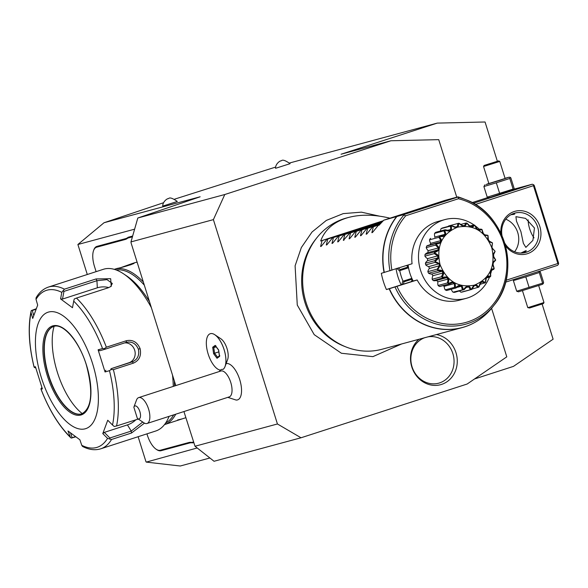 <?xml version="1.0" encoding="UTF-8"?>
<svg xmlns="http://www.w3.org/2000/svg" width="588" height="588" viewBox="0 0 588 588"><rect width="100%" height="100%" fill="white"/><g stroke="black" fill="none" stroke-linecap="round" stroke-linejoin="round"><path stroke-width="0.88" d="M456.758 197.193L438.729 139.65L390.917 140.76L224.785 194.518L213.393 219.633L277.433 423.977L301.019 437.773L467.151 384.023L506.79 356.842L491.59 308.332M436.436 334.565A25.762 23.211 -105.1 0 1 455.972 352.675A25.762 23.211 -105.1 0 1 441.588 384.398A25.762 23.211 -105.1 0 1 411.806 366.971A25.762 23.211 -105.1 0 1 418.972 339.276M289.539 163.008L437.251 123.105L341.069 154.225L390.917 140.76M163.537 202.735L104.025 222.742L200.148 196.782L137.812 218.008L224.785 194.518M275.61 167.088L174.643 199.148M163.457 205.874L162.714 206.035C162.817 200.92 168.264 198.222 167.727 198.803L168.697 198.465C169.844 197.259 172.718 198.252 177.319 201.464L163.457 205.874M276.235 168.087L275.493 168.249C275.588 163.133 281.035 160.436 280.498 161.016L281.476 160.686C282.622 159.473 285.489 160.473 290.09 163.677L276.235 168.087M497.345 161.215L485.056 121.995L437.251 123.105M474.509 378.981L513.486 366.368L553.117 339.188L542.121 304.084M301.019 437.773L214.047 461.271L195.003 446.241L277.433 423.977M197.201 447.975L146.265 462.102L180.259 466.005L209.901 457.993M475.31 204.477L533.463 185.661L557.858 263.505L506.04 280.27M500.895 233.355A22.094 19.911 -105.1 0 1 516.676 210.916A22.094 19.911 -105.1 0 1 539.828 226.468A22.094 19.911 -105.1 0 1 530.736 252.267A22.094 19.911 -105.1 0 1 505.423 245.681M533.463 185.661L533.581 184.713L534.205 185.382L558.6 263.226L558.482 264.174L557.858 263.505M514.088 189.138L532.243 184.228L533.581 184.713M532.243 184.228L473.311 203.301M487.665 197.59L472.09 202.625M513.912 189.556L490.216 197.487L487.871 197.678L487.224 197.156L513.111 189.086L513.912 189.556L514.147 188.447L510.825 177.826L510.171 177.311L509.789 178.465L496.323 182.824L499.653 193.437M558.482 264.174L557.652 265.32L505.562 282.174M528.12 219.809A16.148 7.005 -107.9 0 0 529.663 228.828A16.148 7.005 -107.9 0 0 534.051 237.89M534.455 227.997L532.904 240.374L525.856 247.386L523.364 243.329L520.924 231.65L516.499 221.213L515.919 216.663L525.613 218.391L534.455 227.997M502.042 235.906A20.396 18.375 -105.1 0 1 514.853 213.099A20.396 18.375 -105.1 0 1 537.66 227.13A20.396 18.375 -105.1 0 1 525.488 252.48A20.396 18.375 -105.1 0 1 504.607 242.866M514.596 251.774A20.396 18.375 74.9 0 0 517.719 232.517A20.396 18.375 74.9 0 0 505.798 219.199M513.03 213.709L514.787 213.922L514.169 214.311L510.869 214.752M520.909 253.053L525.591 250.775L526.363 250.856L523.739 252.855M524.864 252.326L522.629 252.994M513.375 280.601L516.698 291.214L518.484 291.824L542.584 284.276L543.628 282.505L540.298 271.891L539.652 271.369L539.262 272.531L525.804 276.882L513.375 280.601L513.53 279.594M539.262 272.531L542.592 283.144L516.698 291.214M543.385 283.614L542.592 283.144M525.804 276.882L529.126 287.495M538.645 285.496L543.981 302.526L528.583 307.428L527.759 307.612L522.423 290.582M527.759 307.612L529.567 308.002L543.422 303.592L543.981 302.526M496.323 182.824L483.895 186.543L487.224 197.156M505.048 178.289L509.039 177.216L500.02 180.303L486.151 184.514L488.826 183.375M488.878 183.544L505.099 178.465L499.763 161.435L483.542 166.522L488.878 183.544M483.895 186.543L484.938 184.772M509.789 178.465L513.111 189.086M484.1 165.448L498.697 160.877L484.1 165.448L483.542 166.514M494.611 162.06L494.339 163.074M497.11 161.384L485.747 164.934M488.871 163.846L489.554 164.566M87.296 274.5L77.888 244.498L134.615 229.173M145.993 461.808L138.129 436.715M146.941 433.863L147.331 435.098A18.015 7.813 -107.9 0 0 156.165 449.239A18.015 7.813 -107.9 0 0 160.267 450.246L161.053 450.709L189.556 443.007A35.015 15.185 -107.9 0 1 192.636 442.882L193.658 442.602M161.053 450.709A18.698 8.107 72.1 0 1 156.798 449.666A18.698 8.107 72.1 0 1 156.474 449.438M93.72 250.179A18.698 8.107 72.1 0 1 93.845 249.812A18.698 8.107 72.1 0 1 97.013 246.365L125.516 238.669A35.015 15.185 -107.9 0 0 128.191 237.243L127.839 238.074A35.699 15.479 72.1 0 1 125.141 239.507L96.638 247.203A18.015 7.813 -107.9 0 0 93.588 250.525A18.015 7.813 -107.9 0 0 94.477 266.438L96.109 271.649M132.616 236.148A35.015 15.185 -107.9 0 1 132.381 236.111L128.191 237.243M104.025 222.742L77.888 244.498M137.812 218.008L130.97 241.903L131.109 242.998L175.797 385.596M213.393 219.633L130.97 241.903M183.926 411.549L195.003 446.241M225.064 366.478L227.629 359.577A12.451 5.395 -107.9 0 0 226.939 348.331A12.451 5.395 -107.9 0 0 220.912 338.813L214.789 334.719A19.037 8.254 72.1 0 1 224.006 349.279A19.037 8.254 72.1 0 1 225.064 366.478A19.037 8.254 72.1 0 1 223.08 369.382L223.021 369.411A19.037 8.254 -107.9 0 0 223.55 348.03A19.037 8.254 -107.9 0 0 210.261 333.719A19.037 8.254 -107.9 0 0 207.77 352.712A19.037 8.254 -107.9 0 0 220.463 370.109A14.84 6.439 -107.9 0 1 221.647 369.455A14.84 6.439 -107.9 0 1 223.021 369.411M227.799 397.356L236.053 400.031A19.022 8.247 -107.9 0 0 237.449 399.928A19.022 8.247 -107.9 0 0 239.75 379.686A19.022 8.247 -107.9 0 0 226.13 363.619M214.789 334.719A19.037 8.254 72.1 0 0 213.62 334.058A19.037 8.254 -107.9 0 0 210.291 333.712A19.037 8.254 -107.9 0 0 210.276 333.712L210.261 333.719M220.743 371.057A13.598 5.895 -107.9 0 1 220.86 371.013A13.598 5.895 -107.9 0 1 220.978 370.977A13.598 5.895 72.1 0 1 230.702 382.274A13.598 5.895 72.1 0 1 229.232 396.893A13.598 5.895 72.1 0 1 229.107 396.929M213.606 353.682L217.038 358.276L219.559 356.424L218.64 349.978L215.208 345.384L212.687 347.236L213.606 353.682L214.583 353.234L217.56 357.217M217.038 358.276L217.398 357.342L219.603 355.711M212.687 347.236L213.782 347.611L214.583 353.234L218.817 351.867M215.208 345.384L215.972 345.994L215.208 345.384M219.559 356.424L219.772 355.63L219.559 356.424M216.156 346.846L213.782 347.611L215.678 346.214M133.851 407.197L136.497 400.075A13.598 5.895 72.1 0 1 138.68 397.606A13.598 5.895 72.1 0 1 138.797 397.569A13.598 5.895 72.1 0 1 148.521 408.866A13.598 5.895 72.1 0 1 147.051 423.485A13.598 5.895 72.1 0 1 146.927 423.514A13.598 5.895 72.1 0 1 143.832 422.757L137.518 418.538A6.799 2.947 -107.9 0 0 139.841 411.519A6.799 2.947 -107.9 0 0 133.851 407.197L137.371 418.435A6.799 2.947 -107.9 0 0 137.518 418.538M132.381 236.111L131.969 236.957L127.839 238.074M132.366 237.008A35.699 15.479 72.1 0 1 131.969 236.957M192.636 442.882L191.879 442.411L193.467 441.985M160.267 450.246L188.77 442.543A35.699 15.479 72.1 0 1 191.879 442.411M164.508 424.602A81.592 35.376 -107.9 0 0 164.596 424.573L184.713 418.068A81.592 35.376 -107.9 0 0 185.837 417.649M164.596 424.573A81.592 35.376 -107.9 0 0 175.724 414.202M182.383 418.818L177.576 420.008M143.31 281.939A81.592 35.376 -107.9 0 0 114.366 269.319A81.592 35.376 -107.9 0 0 114.27 269.348M137.122 262.204A81.592 35.376 -107.9 0 0 134.476 262.807L132.146 263.564L133.939 263.24M132.704 263.975L133.013 263.299C138.643 262.351 121.988 267.738 117.269 268.393L114.366 269.319M121.496 267.378L132.146 263.564M144.31 285.121A80.571 34.935 -107.9 0 0 116.24 269.995M165.72 422.926A80.571 34.935 -107.9 0 0 173.725 414.849M174.46 381.34A69.693 30.216 72.1 0 1 174.416 382.913M146.728 297.337A69.693 30.216 72.1 0 1 149.154 300.586M174.482 386.022A81.592 35.376 -107.9 0 0 174.327 380.928M149.47 301.6A81.592 35.376 -107.9 0 0 126.663 275.919A81.592 35.376 -107.9 0 0 125.104 274.927M144.479 423.139L131.521 433.011L111.529 439.479A84.988 36.853 72.1 0 1 100.776 448.798L155.732 431.011A84.988 36.853 -107.9 0 0 169.079 416.355M173.276 386.412A84.988 36.853 -107.9 0 0 172.527 375.173M75.661 436.855L71.266 438.089L70.575 437.553L67.98 430.975L79.88 439.78L81.776 445.329A82.474 35.758 -107.9 0 0 107.56 438.361L111.529 439.479M151.366 307.634A84.988 36.853 -107.9 0 0 123.502 273.802A84.988 36.853 -107.9 0 0 103.407 269.289L48.444 287.069A84.988 36.853 72.1 0 1 64.43 289.171L96.072 278.933L110.669 278.712L111.235 286.312L108.111 287.833L76.462 298.072A84.988 36.853 72.1 0 1 106.362 347.199L126.354 340.731C132.638 339.401 137.224 342.032 140.113 348.64C141.517 355.711 139.275 360.547 133.373 363.149L113.388 369.617A84.988 36.853 72.1 0 1 116.542 425.969L138.29 419.053M41.851 387.426L41.05 389.16A82.474 35.758 -107.9 0 0 69.884 436.531M41.05 388.447L41.05 389.16L42.373 388.896L35.427 366.736L34.111 367.015L34.494 367.515L34.111 367.015A82.474 35.758 -107.9 0 1 31.068 312.676L31.068 311.324C27.849 326.979 28.849 345.568 34.067 367.081M33.714 315.455L32.289 310.486L31.304 310.574L36.177 308.774M106.362 347.199L104.466 348.618L102.532 348.53A82.474 35.758 -107.9 0 0 73.706 301.159L74.25 298.976L76.462 298.072M116.542 425.969L114.212 426.491L112.514 425.014A82.474 35.758 -107.9 0 0 109.471 370.683L105.046 371.961L98.1 349.809L99.725 350.764L104.921 349.265L104.466 348.618M104.921 349.265L126.641 342.245M126.354 340.731L126.251 342.363C131.83 341.187 135.879 343.458 138.378 349.176C139.591 355.292 137.577 359.511 132.351 361.826L111.022 368.727L111.022 369.551L113.388 369.617M109.471 370.683L111.022 369.551M142.744 422.03L131.22 431.085L109.89 437.986L109.53 439.111M100.776 448.798C94.962 450.555 88.869 449.754 82.496 446.402L81.776 445.329M75.308 436.597L71.266 438.089M72.133 437.626L70.567 433.047M41.263 377.356A61.196 26.534 -107.9 0 0 85.201 428.806A61.196 26.534 -107.9 0 0 92.544 363.502A61.196 26.534 -107.9 0 0 48.606 312.044A61.196 26.534 -107.9 0 0 41.263 377.356M107.56 438.361L102.79 433.591L107.744 420.236L112.514 425.014M34.494 367.515L35.765 367.963M31.304 310.574L31.068 311.324M32.289 310.486L35.971 309.295M64.43 289.171L61.806 292.361A82.474 35.758 -107.9 0 0 36.022 299.329L36.066 297.815C39.183 292.405 43.306 288.826 48.444 287.069M73.706 301.159L72.486 307.722L60.586 298.917L62.519 299.064L63.945 291.383L63.012 290.656M63.945 291.383L96.932 280.704L107.031 279.645L112.308 283.46L110.647 286.701M98.1 349.809L102.532 348.53M36.022 299.329L37.676 305.106L32.722 318.461L31.068 312.676M60.586 298.917L61.806 292.361M124.531 342.922A10.202 9.188 -105.1 0 1 134.917 351.08A10.202 9.188 -105.1 0 1 128.978 362.737L111.022 368.727M105.046 371.961L105.825 370.227M53.64 326.487A45.893 19.896 -107.9 0 0 49.076 329.861A45.893 19.896 -107.9 0 0 48.679 375.298A45.893 19.896 -107.9 0 0 76.219 413.754A45.893 19.896 -107.9 0 0 81.894 413.812M82.342 413.643A54.052 23.439 72.1 0 1 57.374 372.3A54.052 23.439 72.1 0 1 54.103 326.355M62.519 299.064L97.329 287.804A10.202 4.763 176.8 0 1 108.751 287.613M135.946 419.692A10.202 4.425 -31.3 0 1 127.449 424.896L104.297 432.386L109.89 437.986M102.79 433.591L104.297 432.386M129.97 265.041L131.286 264.563M346.2 347.038L344.252 346.273A66.495 59.902 -105.1 0 1 305.003 302.68A66.495 59.902 -105.1 0 1 315.433 239.573L316.726 237.934A67.995 61.255 74.9 0 0 306.061 302.46A67.995 61.255 74.9 0 0 346.2 347.038A67.995 61.255 74.9 0 0 382.082 349.243L462.183 327.604A67.995 61.255 -105.1 0 1 389.16 288.789L386.404 289.531A67.995 61.255 74.9 0 1 383.405 281.571A67.995 61.255 74.9 0 1 381.325 273.317L412.07 263.747A40.792 36.75 -105.1 0 1 438.185 221.404L444.895 219.589A40.792 36.75 -105.1 0 1 474.112 225.02M389.962 218.185C374.615 214.488 360.797 214.245 348.508 217.457L346.626 217.964A67.995 61.255 74.9 0 0 316.726 237.934M401.825 284.577L402.853 280.748L403.405 281.079L411.71 278.396L413.144 281.049L386.404 289.531M401.134 284.768A50.994 45.945 -105.1 0 1 396.106 268.914M406.609 265.511L408.094 267.003L400.134 269.576L398.238 267.915M400.134 269.576L399.84 271.127L396.746 268.363M408.094 267.003L408.403 267.841L400.097 270.531M408.087 265.034L408.403 267.841M413.144 281.049L413.18 281.035A40.792 36.75 -105.1 0 1 409.873 273.177A40.792 36.75 -105.1 0 1 408.123 265.026M402.853 280.748A50.994 45.945 -105.1 0 1 399.84 271.127M444.895 219.589A40.792 36.75 -105.1 0 0 443.337 220.052A40.792 36.75 74.9 0 0 420.295 269.429A40.792 36.75 74.9 0 0 466.174 298.359L459.463 300.167A40.792 36.75 -105.1 0 1 417.157 279.962L413.18 281.035M417.157 279.962L389.16 288.789M403.317 284.136L403.971 281.814L403.405 281.079M403.971 281.814L411.931 279.241L411.71 278.396M411.931 279.241L411.916 281.38M411.578 280.961L411.453 281.505M466.174 298.359A40.792 36.75 74.9 0 0 467.732 297.896A40.792 36.75 -105.1 0 0 489.488 277.11M475.545 226.064A40.792 36.75 -105.1 0 1 479.286 229.276M491.605 270.26A40.792 36.75 -105.1 0 1 490.774 273.464M451.43 225.652A33.722 30.385 74.9 0 0 451.15 225.792C452.451 230.68 450.327 232.135 444.793 230.151A33.722 30.385 74.9 0 0 444.565 230.356C447.086 235.104 445.417 237.126 439.545 236.435A33.722 30.385 74.9 0 0 439.376 236.707C443.029 240.962 441.919 243.417 436.031 244.079A33.722 30.385 74.9 0 0 435.936 244.395C440.552 247.849 440.074 250.569 434.495 252.561A33.722 30.385 74.9 0 0 434.481 252.899C439.824 255.295 440.015 258.095 435.046 261.307A33.722 30.385 74.9 0 0 435.113 261.645C438.464 262.902 440.045 263.887 439.861 264.6C440.412 265.092 439.677 266.798 437.641 269.723A33.722 30.385 74.9 0 0 437.781 270.032C443.697 269.841 445.138 272.237 442.102 277.227A33.722 30.385 74.9 0 0 442.308 277.485C448.027 275.948 449.967 277.889 448.13 283.306A33.722 30.385 74.9 0 0 448.387 283.512C453.598 280.704 455.906 282.049 455.31 287.561A33.722 30.385 74.9 0 0 455.604 287.679C460.029 283.776 462.55 284.445 463.16 289.686A33.722 30.385 74.9 0 0 463.462 289.722C466.887 284.967 469.445 284.908 471.135 289.546A33.722 30.385 74.9 0 0 471.436 289.494C473.693 284.188 476.118 283.401 478.691 287.15A33.722 30.385 74.9 0 0 478.97 287.01C479.992 281.49 482.116 280.042 485.328 282.652A33.722 30.385 74.9 0 0 485.556 282.438C485.357 277.066 487.026 275.044 490.576 276.367A33.722 30.385 74.9 0 0 490.745 276.095C489.414 271.215 490.524 268.753 494.089 268.723A33.722 30.385 74.9 0 0 494.185 268.407C491.891 264.328 492.369 261.601 495.625 260.234A33.722 30.385 74.9 0 0 495.64 259.903C492.619 256.875 492.428 254.075 495.074 251.488A33.722 30.385 74.9 0 0 495.008 251.157L491.891 247.761L492.479 243.079A33.722 30.385 74.9 0 0 492.34 242.77C488.746 242.329 487.305 239.933 488.018 235.575A33.722 30.385 74.9 0 0 487.812 235.31C484.416 236.222 482.476 234.281 481.991 229.489A33.722 30.385 74.9 0 0 481.734 229.291C478.845 231.474 476.537 230.121 474.81 225.241A33.722 30.385 74.9 0 0 474.516 225.116C472.414 228.394 469.893 227.725 466.96 223.109A33.722 30.385 74.9 0 0 466.659 223.072C465.556 227.203 462.999 227.262 458.985 223.256A33.722 30.385 74.9 0 0 458.684 223.308C458.75 227.982 456.332 228.769 451.43 225.652L455.619 227.071L457.339 226.512L457.89 223.469L448.556 225.99A7.071 6.372 74.9 0 0 448.262 226.395M444.793 230.151L445.079 229.783L449.195 230.525L450.702 229.496L450.415 226.123L441.074 228.644A33.722 30.385 -105.1 0 1 442.463 227.96L451.797 225.439M441.074 228.644A7.071 6.372 74.9 0 0 440.515 231.018M439.545 236.435L439.706 235.942L443.896 235.737L445.087 234.296L443.918 230.841L434.583 233.37A33.722 30.385 -105.1 0 1 435.737 232.304L445.079 229.783M434.583 233.37A7.071 6.372 74.9 0 0 434.914 237.045A30.87 27.812 74.9 0 0 434.694 237.295M430.636 238.39A7.071 6.372 74.9 0 0 430.497 238.427A7.071 6.372 74.9 0 0 430.365 238.463A33.722 30.385 -105.1 0 0 429.512 239.831A7.071 6.372 74.9 0 0 430.703 243.336A30.87 27.812 74.9 0 0 430.019 244.836M436.031 244.079L436.046 243.498L438.016 242.675L428.358 245.284A7.071 6.372 74.9 0 0 426.712 246.019A33.722 30.385 -105.1 0 0 426.226 247.607A7.071 6.372 74.9 0 0 428.182 250.701A30.87 27.812 74.9 0 0 427.844 252.634A7.071 6.372 74.9 0 0 425.014 254.457A33.722 30.385 -105.1 0 0 424.926 256.147A7.071 6.372 74.9 0 0 427.527 258.624A30.87 27.812 74.9 0 0 427.667 260.616A7.071 6.372 74.9 0 0 425.403 263.204A33.722 30.385 -105.1 0 0 425.719 264.887A7.071 6.372 74.9 0 0 428.784 266.577A30.87 27.812 74.9 0 0 429.38 268.488A7.071 6.372 74.9 0 0 427.844 271.663A33.722 30.385 -105.1 0 0 428.542 273.222A7.071 6.372 74.9 0 0 431.857 274.008A30.87 27.812 74.9 0 0 432.886 275.713A7.071 6.372 74.9 0 0 432.173 279.256A33.722 30.385 -105.1 0 0 433.202 280.586A7.071 6.372 74.9 0 0 436.105 280.549L446.718 277.668L442.543 278.065L433.202 280.586M436.561 280.432A30.87 27.812 74.9 0 0 437.928 281.792A7.071 6.372 74.9 0 0 438.089 285.474A33.722 30.385 -105.1 0 0 439.39 286.474A7.071 6.372 74.9 0 0 440.618 286.282L450.136 283.71L439.39 286.474M442.992 285.643A30.87 27.812 74.9 0 0 444.175 286.319A7.071 6.372 74.9 0 0 445.197 289.877A33.722 30.385 -105.1 0 0 446.674 290.494L456.009 287.973L455.604 287.679M451.275 289.252A7.071 6.372 74.9 0 0 453.01 292.177A33.722 30.385 -105.1 0 0 454.561 292.361L463.462 289.722M459.544 291.016A7.071 6.372 74.9 0 0 460.992 292.214A33.722 30.385 -105.1 0 0 462.513 291.957L471.436 289.494M495.074 251.488L493.575 254.582L493.707 256.574L495.64 259.903M492.479 243.079L491.855 246.71L492.457 248.621L495.008 251.157M495.625 260.234L493.391 262.564L493.053 264.497L494.185 268.407M494.089 268.723L493.7 269.407L491.325 270.113L490.532 271.862L490.745 276.095M489.797 277.022L486.519 277.911L490.039 276.963L487.511 276.72L486.32 278.161L485.556 282.438M490.576 276.367L490.039 276.963M485.328 282.652L480.345 284.291M484.666 283.122L482.211 281.924L480.705 282.96L478.97 287.01M478.691 287.15L472.201 289.017M477.941 287.459L475.788 285.386L474.068 285.937L471.855 289.436M471.135 289.546L460.992 292.214M470.334 289.693L468.673 286.856L466.424 287.459M468.673 286.856L466.857 286.893L463.895 289.84M463.16 289.686L453.01 292.177M462.344 289.656L461.36 286.231L457.515 287.275M461.36 286.231L459.573 285.761L456.009 287.973M455.31 287.561L454.539 287.356L445.197 289.877M454.539 287.356L454.34 283.57L444.175 286.319M454.34 283.57L452.701 282.615L450.136 283.71M448.13 283.306L447.424 282.946L438.089 285.474M448.725 283.953L448.387 283.512M447.424 282.946L448.1 279.043L437.928 281.792M448.1 279.043L446.718 277.668M442.102 277.227L441.507 276.735L432.173 279.256M442.543 278.065L442.308 277.485M441.507 276.735L443.051 272.964L432.886 275.713M443.051 272.964L442.029 271.259L431.857 274.008M442.029 271.259L437.876 270.7L428.542 273.222M437.641 269.723L437.178 269.142L427.844 271.663M437.876 270.7L437.781 270.032M437.178 269.142L439.552 265.739L429.38 268.488M439.552 265.739L438.949 263.828L428.784 266.577M438.949 263.828L435.054 262.366L425.719 264.887M435.046 261.307L434.738 260.682L425.403 263.204M435.054 262.366L435.113 261.645M434.738 260.682L437.832 257.867L427.667 260.616M437.832 257.867L437.7 255.876L427.527 258.624M437.7 255.876L434.267 253.626L424.926 256.147M434.495 252.561L434.356 251.936L425.014 254.457M434.267 253.626L434.481 252.899M434.356 251.936L438.016 249.885L427.844 252.634M438.016 249.885L438.354 247.952L428.182 250.701M438.354 247.952L435.561 245.078L426.226 247.607M436.046 243.498L426.712 246.019M435.561 245.078L435.936 244.395M438.016 242.675L440.081 242.337L440.875 240.588L430.703 243.336M440.875 240.588L438.854 237.309L429.512 239.831M438.854 237.309L439.376 236.707M445.087 234.296L434.914 237.045M443.918 230.841L444.565 230.356M450.702 229.496L448.122 230.187M450.415 226.123L451.15 225.792M457.339 226.512L455.516 227.005M458.985 223.256L462.734 225.601L464.549 225.557L465.843 223.065L461.176 224.322M457.89 223.469L458.684 223.308M466.96 223.109L470.047 226.218L471.833 226.696L473.737 224.932L469.871 225.976M465.843 223.065L466.659 223.072M474.81 225.241L477.066 228.879L478.705 229.842L479.977 229.092L481.734 229.291M473.737 224.932L474.516 225.116M481.991 229.489L483.307 233.407L484.674 234.774M484.688 234.788L487.812 235.31M488.018 235.575L488.356 239.492L489.378 241.19L492.34 242.77M440.03 264.541C446.851 281.24 458.272 288.113 474.295 285.173C489.922 278.609 495.757 266.151 491.796 247.791C484.975 231.099 473.553 224.226 457.537 227.166C441.904 233.73 436.068 246.188 440.03 264.541M458.39 198.744L405.713 215.789L403.853 215.039L404.015 214.517L457.648 197.164L458.442 197.377L458.39 198.744A63.952 57.617 74.9 0 1 495.618 301.056A63.952 57.617 74.9 0 1 397.018 286.481M348.508 217.457C334.271 221.492 324.988 229.335 320.666 240.984L322.084 240.602L320.585 246.519L321.188 246.357L326.935 239.294L327.788 239.059L326.281 244.983L326.884 244.821L332.632 237.75L333.484 237.523L331.977 243.439L332.58 243.278L338.328 236.214L339.18 235.979L337.674 241.903L338.276 241.741L344.024 234.671L344.877 234.443L343.37 240.367L349.728 233.135L350.573 232.907L349.074 238.824L349.676 238.662L355.424 231.599L356.277 231.363L354.77 237.287L355.373 237.126L361.12 230.055L361.973 229.827L360.466 235.744L361.069 235.582L366.816 228.519L367.669 228.291L366.162 234.208L366.765 234.046L372.513 226.975L373.365 226.748L371.859 232.672L372.461 232.503L378.216 225.439L379.069 225.211L383.743 220.199L404.015 214.517M383.743 220.199L445.16 200.332L457.971 196.87L462.778 198.538A67.936 61.203 74.9 0 0 457.971 196.87L457.883 196.892M321.188 246.357L320.585 246.519L321.217 246.313M326.884 244.821L326.281 244.983L326.913 244.777M343.98 240.198L343.37 240.367L344.009 240.161M349.676 238.662L349.074 238.824L349.706 238.618M355.373 237.126L354.77 237.287L355.402 237.082M361.069 235.582L360.466 235.744L361.098 235.538M378.216 225.439L379.12 225.145M373.365 226.748L379.444 224.785M372.513 226.975L379.495 224.719M367.669 228.291L379.826 224.351M366.816 228.519L379.885 224.293M361.973 229.827L380.208 223.925M361.12 230.055L380.267 223.859M356.277 231.363L380.605 223.491M355.424 231.599L380.664 223.425M350.573 232.907L381.002 223.058M349.728 233.135L381.061 222.992M344.877 234.443L381.406 222.624M344.024 234.671L381.465 222.558M339.18 235.979L381.818 222.191M338.328 236.214L381.877 222.124M333.484 237.523L382.237 221.749M332.632 237.75L382.296 221.683M327.788 239.059L382.656 221.309M326.935 239.294L382.722 221.242M322.084 240.602L383.089 220.86M383.2 220.75L320.666 240.984M424.639 337.747A23.799 21.44 74.9 0 0 412.063 366.809A23.799 21.44 74.9 0 0 439.581 382.913A23.799 21.44 74.9 0 0 452.863 353.608A23.799 21.44 74.9 0 0 427.917 336.865M188.77 442.543L189.556 443.007M96.638 247.203L97.013 246.365M125.141 239.507L125.516 238.669M140.113 348.64L138.378 349.176M133.373 363.149L132.351 361.826L128.978 362.737M131.521 433.011L131.22 431.085L127.449 424.896M96.072 278.933L96.932 280.704L97.329 287.804M86.487 365.141A46.746 20.271 -107.9 0 0 52.927 325.833A46.746 20.271 -107.9 0 0 47.319 375.717A46.746 20.271 -107.9 0 0 80.879 415.025A46.746 20.271 -107.9 0 0 86.487 365.141M48.407 375.387A45.893 19.896 -107.9 0 0 81.761 413.856C91.853 408.212 93.404 391.975 86.407 365.155C79.262 341.003 62.6 322.54 53.508 326.524A45.893 19.896 -107.9 0 0 48.407 375.387M477.75 320.695A67.995 61.255 -105.1 0 1 462.183 327.604C474.185 324.267 484.196 317.586 492.222 307.539L494.243 304.988A65.599 59.094 -105.1 0 1 395.07 287.084M405.713 215.789A63.952 57.617 74.9 0 0 391.931 270.26M389.984 270.862A65.599 59.094 -105.1 0 1 403.853 215.039M396.746 216.685A67.936 61.203 74.9 0 0 384.309 272.501M384.074 272.567A67.995 61.255 -105.1 0 1 396.466 216.759M389.396 288.723A67.936 61.203 74.9 0 0 492.222 307.539M464.307 199.156A67.936 61.203 74.9 0 0 462.778 198.538L465.814 199.729A65.599 59.094 -105.1 0 1 494.243 304.988C521.512 273.258 505.349 213.407 465.814 199.729A65.599 59.094 -105.1 0 0 458.442 197.377M538.512 271.281L539.652 271.369M509.039 177.216L510.171 177.311M499.763 161.435L498.697 160.877M220.125 370.065L219.427 371.476M219.427 356.13L218.567 350.066L215.362 345.788M220.86 371.013L138.68 397.606M147.051 423.485L229.232 396.893M156.798 449.666L156.165 449.239M93.845 249.812L93.588 250.525M40.969 389.109C48.995 409.836 58.866 425.984 70.575 437.553M123.502 273.802L126.663 275.919M379.473 216.141L361.399 212.158L343.223 213.613L326.34 220.404L312.022 232.017L301.35 247.541L295.103 265.813L297.271 305.054L314.212 334.66L341.415 353.256L372.917 356.637L401.641 343.958M491.2 270.37L492.369 270.054M478.213 229.57L479.977 229.092"/></g></svg>

